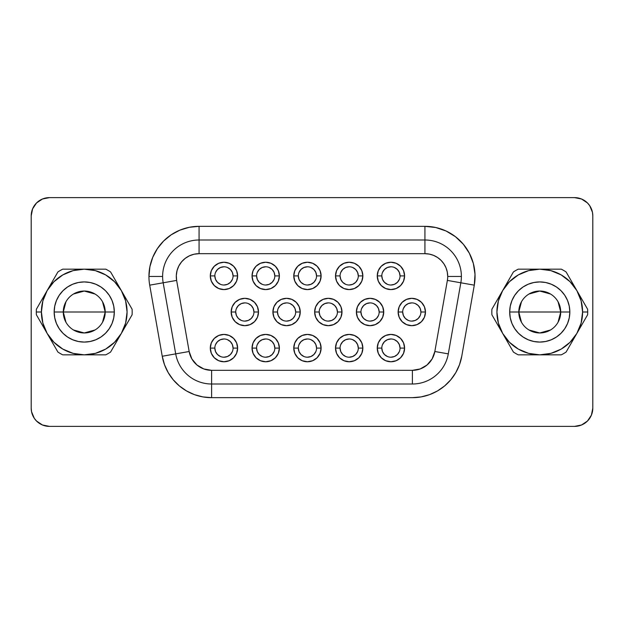 <?xml version="1.0" encoding="UTF-8"?>
<svg xmlns="http://www.w3.org/2000/svg" width="624" height="624" viewBox="0 0 624 624"><rect width="100%" height="100%" fill="white"/><g stroke="black" fill="none" stroke-linecap="round" stroke-linejoin="round"><path stroke-width="0.94" d="M558.059 301.774L560.719 312A20.959 20.959 0 0 0 539.76 291.041A20.959 20.959 0 0 0 518.794 312L509.683 312A30.077 30.077 0 0 1 539.76 281.923A30.077 30.077 0 0 1 569.837 312L518.794 312A20.959 20.959 0 0 1 539.76 291.041A20.959 20.959 0 0 1 560.719 312L558.059 322.226M521.461 322.226L518.794 312L521.461 301.774M528.965 294.029L539.76 291.041L550.547 294.029M491.821 312A47.939 47.939 0 0 1 491.899 309.223A47.939 47.939 0 0 0 491.899 314.777L513.419 352.061A47.939 47.939 0 0 0 518.232 354.838L561.28 354.838A47.939 47.939 0 0 0 566.093 352.061L587.613 314.777A47.939 47.939 0 0 0 587.613 309.223L576.857 290.581A42.838 42.838 0 0 1 582.59 312L587.699 312L582.59 312A42.838 42.838 0 0 1 502.663 333.419A42.838 42.838 0 0 1 539.76 269.162L518.232 269.162A47.939 47.939 0 0 0 513.419 271.939L491.899 309.223L502.663 290.581L509.465 281.713L518.341 274.903L528.668 270.621L539.76 269.162A42.838 42.838 0 0 1 576.857 290.581L566.093 271.939A47.939 47.939 0 0 0 561.28 269.162L539.76 269.162L550.844 270.621L561.171 274.903L570.047 281.713L576.857 290.581L581.131 300.916L582.59 312L581.131 323.084L576.857 333.419L570.047 342.287L561.171 349.097L550.844 353.379L539.76 354.838L528.668 353.379L518.341 349.097L509.465 342.287L502.663 333.419L498.381 323.084L496.922 312L498.381 300.916L502.663 290.581L513.419 271.939A47.939 47.939 0 0 1 518.232 269.162L561.28 269.162A47.939 47.939 0 0 1 566.093 271.939L587.613 309.223A47.939 47.939 0 0 1 587.613 314.777L566.093 352.061A47.939 47.939 0 0 1 561.28 354.838L518.232 354.838A47.939 47.939 0 0 1 513.419 352.061L491.899 314.777A47.939 47.939 0 0 1 491.821 312M65.941 322.226L63.281 312A20.959 20.959 0 0 0 84.24 332.959A20.959 20.959 0 0 0 105.206 312L114.317 312A30.077 30.077 0 0 1 84.24 342.077A30.077 30.077 0 0 1 54.163 312L105.206 312A20.959 20.959 0 0 1 84.24 332.959A20.959 20.959 0 0 1 63.281 312L65.941 301.774M102.539 301.774L105.206 312L102.539 322.226M95.035 329.971L84.24 332.959L73.453 329.971M381.81 348.091L377.255 348.091A13.673 13.673 0 0 1 390.928 334.417A13.673 13.673 0 0 1 404.594 348.091L403.556 353.324L400.592 357.755L396.162 360.719L390.928 361.764L385.694 360.719L381.256 357.755L378.3 353.324L377.255 348.091L378.3 342.857L381.256 338.426L385.694 335.462L390.928 334.417L396.162 335.462L400.592 338.426L403.556 342.857L404.594 348.091L400.039 348.091A9.11 9.11 0 0 0 390.928 338.98A9.11 9.11 0 0 0 381.81 348.091A9.11 9.11 0 0 0 390.928 357.209A9.11 9.11 0 0 0 400.039 348.091L404.594 348.091A13.673 13.673 0 0 1 390.928 361.764A13.673 13.673 0 0 1 377.255 348.091L381.81 348.091A9.11 9.11 0 0 1 390.928 338.98A9.11 9.11 0 0 1 400.039 348.091A9.11 9.11 0 0 1 390.928 357.209A9.11 9.11 0 0 1 381.81 348.091L382.504 351.577L384.485 354.533L387.442 356.515M340.072 348.091L335.517 348.091A13.673 13.673 0 0 1 349.183 334.417A13.673 13.673 0 0 1 362.856 348.091L361.819 353.324L358.855 357.755L354.416 360.719L349.183 361.764L343.957 360.719L339.518 357.755L336.554 353.324L335.517 348.091L336.554 342.857L339.518 338.426L343.957 335.462L349.183 334.417L354.416 335.462L358.855 338.426L361.819 342.857L362.856 348.091L358.301 348.091A9.11 9.11 0 0 0 349.183 338.98A9.11 9.11 0 0 0 340.072 348.091A9.11 9.11 0 0 0 349.183 357.209A9.11 9.11 0 0 0 358.301 348.091L362.856 348.091A13.673 13.673 0 0 1 349.183 361.764A13.673 13.673 0 0 1 335.517 348.091L340.072 348.091A9.11 9.11 0 0 1 349.183 338.98A9.11 9.11 0 0 1 358.301 348.091A9.11 9.11 0 0 1 349.183 357.209A9.11 9.11 0 0 1 340.072 348.091L340.766 351.577L342.74 354.533L345.696 356.515M214.843 348.091L210.288 348.091A13.673 13.673 0 0 1 223.961 334.417A13.673 13.673 0 0 1 237.627 348.091L236.59 353.324L233.626 357.755L229.187 360.719L223.961 361.764L218.728 360.719L214.289 357.755L211.325 353.324L210.288 348.091L211.325 342.857L214.289 338.426L218.728 335.462L223.961 334.417L229.187 335.462L233.626 338.426L236.59 342.857L237.627 348.091L233.072 348.091A9.11 9.11 0 0 0 223.961 338.98A9.11 9.11 0 0 0 214.843 348.091A9.11 9.11 0 0 0 223.961 357.209A9.11 9.11 0 0 0 233.072 348.091L237.627 348.091A13.673 13.673 0 0 1 223.961 361.764A13.673 13.673 0 0 1 210.288 348.091L214.843 348.091A9.11 9.11 0 0 1 223.961 338.98A9.11 9.11 0 0 1 233.072 348.091A9.11 9.11 0 0 1 223.961 357.209A9.11 9.11 0 0 1 214.843 348.091L215.537 351.577L217.519 354.533L220.475 356.515M256.589 348.091L252.034 348.091A13.673 13.673 0 0 1 265.699 334.417A13.673 13.673 0 0 1 279.373 348.091L278.335 353.324L275.371 357.755L270.933 360.719L265.699 361.764L260.473 360.719L256.035 357.755L253.071 353.324L252.034 348.091L253.071 342.857L256.035 338.426L260.473 335.462L265.699 334.417L270.933 335.462L275.371 338.426L278.335 342.857L279.373 348.091L274.817 348.091A9.11 9.11 0 0 0 265.699 338.98A9.11 9.11 0 0 0 256.589 348.091A9.11 9.11 0 0 0 265.699 357.209A9.11 9.11 0 0 0 274.817 348.091L279.373 348.091A13.673 13.673 0 0 1 265.699 361.764A13.673 13.673 0 0 1 252.034 348.091L256.589 348.091A9.11 9.11 0 0 1 265.699 338.98A9.11 9.11 0 0 1 274.817 348.091A9.11 9.11 0 0 1 265.699 357.209A9.11 9.11 0 0 1 256.589 348.091L257.283 351.577L259.256 354.533L262.213 356.515M381.81 275.909L377.255 275.909A13.673 13.673 0 0 1 390.928 262.236A13.673 13.673 0 0 1 404.594 275.909L403.556 281.143L400.592 285.574L396.162 288.538L390.928 289.583L385.694 288.538L381.256 285.574L378.3 281.143L377.255 275.909L378.3 270.676L381.256 266.245L385.694 263.281L390.928 262.236L396.162 263.281L400.592 266.245L403.556 270.676L404.594 275.909L400.039 275.909A9.11 9.11 0 0 0 390.928 266.791A9.11 9.11 0 0 0 381.81 275.909A9.11 9.11 0 0 0 390.928 285.02A9.11 9.11 0 0 0 400.039 275.909L404.594 275.909A13.673 13.673 0 0 1 390.928 289.583A13.673 13.673 0 0 1 377.255 275.909L381.81 275.909A9.11 9.11 0 0 1 390.928 266.791A9.11 9.11 0 0 1 400.039 275.909A9.11 9.11 0 0 1 390.928 285.02A9.11 9.11 0 0 1 381.81 275.909L382.504 279.396L384.485 282.352L387.442 284.326M402.683 312L398.128 312A13.673 13.673 0 0 1 411.801 298.327A13.673 13.673 0 0 1 425.467 312L424.429 317.234L421.465 321.664L417.027 324.628L411.801 325.673L406.567 324.628L402.129 321.664L399.165 317.234L398.128 312L399.165 306.766L402.129 302.336L406.567 299.372L411.801 298.327L417.027 299.372L421.465 302.336L424.429 306.766L425.467 312L420.911 312A9.11 9.11 0 0 0 411.801 302.89A9.11 9.11 0 0 0 402.683 312A9.11 9.11 0 0 0 411.801 321.11A9.11 9.11 0 0 0 420.911 312L425.467 312A13.673 13.673 0 0 1 411.801 325.673A13.673 13.673 0 0 1 398.128 312L402.683 312A9.11 9.11 0 0 1 411.801 302.89A9.11 9.11 0 0 1 420.911 312A9.11 9.11 0 0 1 411.801 321.11A9.11 9.11 0 0 1 402.683 312L403.377 315.487L405.35 318.443L408.307 320.424M340.072 275.909L335.517 275.909A13.673 13.673 0 0 1 349.183 262.236A13.673 13.673 0 0 1 362.856 275.909L361.819 281.143L358.855 285.574L354.416 288.538L349.183 289.583L343.957 288.538L339.518 285.574L336.554 281.143L335.517 275.909L336.554 270.676L339.518 266.245L343.957 263.281L349.183 262.236L354.416 263.281L358.855 266.245L361.819 270.676L362.856 275.909L358.301 275.909A9.11 9.11 0 0 0 349.183 266.791A9.11 9.11 0 0 0 340.072 275.909A9.11 9.11 0 0 0 349.183 285.02A9.11 9.11 0 0 0 358.301 275.909L362.856 275.909A13.673 13.673 0 0 1 349.183 289.583A13.673 13.673 0 0 1 335.517 275.909L340.072 275.909A9.11 9.11 0 0 1 349.183 266.791A9.11 9.11 0 0 1 358.301 275.909A9.11 9.11 0 0 1 349.183 285.02A9.11 9.11 0 0 1 340.072 275.909L340.766 279.396L342.74 282.352L345.696 284.326M360.945 312L356.382 312A13.673 13.673 0 0 1 370.055 298.327A13.673 13.673 0 0 1 383.729 312L382.684 317.234L379.72 321.664L375.289 324.628L370.055 325.673L364.822 324.628L360.391 321.664L357.427 317.234L356.382 312L357.427 306.766L360.391 302.336L364.822 299.372L370.055 298.327L375.289 299.372L379.72 302.336L382.684 306.766L383.729 312L379.166 312A9.11 9.11 0 0 0 370.055 302.89A9.11 9.11 0 0 0 360.945 312A9.11 9.11 0 0 0 370.055 321.11A9.11 9.11 0 0 0 379.166 312L383.729 312A13.673 13.673 0 0 1 370.055 325.673A13.673 13.673 0 0 1 356.382 312L360.945 312A9.11 9.11 0 0 1 370.055 302.89A9.11 9.11 0 0 1 379.166 312A9.11 9.11 0 0 1 370.055 321.11A9.11 9.11 0 0 1 360.945 312L361.639 315.487L363.613 318.443L366.569 320.424M214.843 275.909L210.288 275.909A13.673 13.673 0 0 1 223.961 262.236A13.673 13.673 0 0 1 237.627 275.909L236.59 281.143L233.626 285.574L229.187 288.538L223.961 289.583L218.728 288.538L214.289 285.574L211.325 281.143L210.288 275.909L211.325 270.676L214.289 266.245L218.728 263.281L223.961 262.236L229.187 263.281L233.626 266.245L236.59 270.676L237.627 275.909L233.072 275.909A9.11 9.11 0 0 0 223.961 266.791A9.11 9.11 0 0 0 214.843 275.909A9.11 9.11 0 0 0 223.961 285.02A9.11 9.11 0 0 0 233.072 275.909L237.627 275.909A13.673 13.673 0 0 1 223.961 289.583A13.673 13.673 0 0 1 210.288 275.909L214.843 275.909A9.11 9.11 0 0 1 223.961 266.791A9.11 9.11 0 0 1 233.072 275.909A9.11 9.11 0 0 1 223.961 285.02A9.11 9.11 0 0 1 214.843 275.909L215.537 279.396L217.519 282.352L220.475 284.326M235.716 312L231.161 312A13.673 13.673 0 0 1 244.834 298.327A13.673 13.673 0 0 1 258.5 312L257.462 317.234L254.498 321.664L250.06 324.628L244.834 325.673L239.6 324.628L235.162 321.664L232.198 317.234L231.161 312L232.198 306.766L235.162 302.336L239.6 299.372L244.834 298.327L250.06 299.372L254.498 302.336L257.462 306.766L258.5 312L253.945 312A9.11 9.11 0 0 0 244.834 302.89A9.11 9.11 0 0 0 235.716 312A9.11 9.11 0 0 0 244.834 321.11A9.11 9.11 0 0 0 253.945 312L258.5 312A13.673 13.673 0 0 1 244.834 325.673A13.673 13.673 0 0 1 231.161 312L235.716 312A9.11 9.11 0 0 1 244.834 302.89A9.11 9.11 0 0 1 253.945 312A9.11 9.11 0 0 1 244.834 321.11A9.11 9.11 0 0 1 235.716 312L236.41 315.487L238.384 318.443L241.34 320.424M256.589 275.909L252.034 275.909A13.673 13.673 0 0 1 265.699 262.236A13.673 13.673 0 0 1 279.373 275.909L278.335 281.143L275.371 285.574L270.933 288.538L265.699 289.583L260.473 288.538L256.035 285.574L253.071 281.143L252.034 275.909L253.071 270.676L256.035 266.245L260.473 263.281L265.699 262.236L270.933 263.281L275.371 266.245L278.335 270.676L279.373 275.909L274.817 275.909A9.11 9.11 0 0 0 265.699 266.791A9.11 9.11 0 0 0 256.589 275.909A9.11 9.11 0 0 0 265.699 285.02A9.11 9.11 0 0 0 274.817 275.909L279.373 275.909A13.673 13.673 0 0 1 265.699 289.583A13.673 13.673 0 0 1 252.034 275.909L256.589 275.909A9.11 9.11 0 0 1 265.699 266.791A9.11 9.11 0 0 1 274.817 275.909A9.11 9.11 0 0 1 265.699 285.02A9.11 9.11 0 0 1 256.589 275.909L257.283 279.396L259.256 282.352L262.213 284.326M277.462 312L272.899 312A13.673 13.673 0 0 1 286.572 298.327A13.673 13.673 0 0 1 300.245 312L299.2 317.234L296.236 321.664L291.806 324.628L286.572 325.673L281.338 324.628L276.908 321.664L273.944 317.234L272.899 312L273.944 306.766L276.908 302.336L281.338 299.372L286.572 298.327L291.806 299.372L296.236 302.336L299.2 306.766L300.245 312L295.682 312A9.11 9.11 0 0 0 286.572 302.89A9.11 9.11 0 0 0 277.462 312A9.11 9.11 0 0 0 286.572 321.11A9.11 9.11 0 0 0 295.682 312L300.245 312A13.673 13.673 0 0 1 286.572 325.673A13.673 13.673 0 0 1 272.899 312L277.462 312A9.11 9.11 0 0 1 286.572 302.89A9.11 9.11 0 0 1 295.682 312A9.11 9.11 0 0 1 286.572 321.11A9.11 9.11 0 0 1 277.462 312L278.156 315.487L280.129 318.443L283.085 320.424M298.327 348.091L293.771 348.091A13.673 13.673 0 0 1 307.445 334.417A13.673 13.673 0 0 1 321.11 348.091L320.073 353.324L317.109 357.755L312.671 360.719L307.445 361.764L302.211 360.719L297.773 357.755L294.817 353.324L293.771 348.091L294.817 342.857L297.773 338.426L302.211 335.462L307.445 334.417L312.671 335.462L317.109 338.426L320.073 342.857L321.11 348.091L316.555 348.091A9.11 9.11 0 0 0 307.445 338.98A9.11 9.11 0 0 0 298.327 348.091A9.11 9.11 0 0 0 307.445 357.209A9.11 9.11 0 0 0 316.555 348.091L321.11 348.091A13.673 13.673 0 0 1 307.445 361.764A13.673 13.673 0 0 1 293.771 348.091L298.327 348.091A9.11 9.11 0 0 1 307.445 338.98A9.11 9.11 0 0 1 316.555 348.091A9.11 9.11 0 0 1 307.445 357.209A9.11 9.11 0 0 1 298.327 348.091L299.021 351.577L301.002 354.533L303.958 356.515M298.327 275.909L293.771 275.909A13.673 13.673 0 0 1 307.445 262.236A13.673 13.673 0 0 1 321.11 275.909L320.073 281.143L317.109 285.574L312.671 288.538L307.445 289.583L302.211 288.538L297.773 285.574L294.817 281.143L293.771 275.909L294.817 270.676L297.773 266.245L302.211 263.281L307.445 262.236L312.671 263.281L317.109 266.245L320.073 270.676L321.11 275.909L316.555 275.909A9.11 9.11 0 0 0 307.445 266.791A9.11 9.11 0 0 0 298.327 275.909A9.11 9.11 0 0 0 307.445 285.02A9.11 9.11 0 0 0 316.555 275.909L321.11 275.909A13.673 13.673 0 0 1 307.445 289.583A13.673 13.673 0 0 1 293.771 275.909L298.327 275.909A9.11 9.11 0 0 1 307.445 266.791A9.11 9.11 0 0 1 316.555 275.909A9.11 9.11 0 0 1 307.445 285.02A9.11 9.11 0 0 1 298.327 275.909L299.021 279.396L301.002 282.352L303.958 284.326M319.199 312L314.644 312A13.673 13.673 0 0 1 328.318 298.327A13.673 13.673 0 0 1 341.983 312L340.946 317.234L337.982 321.664L333.544 324.628L328.318 325.673L323.084 324.628L318.646 321.664L315.682 317.234L314.644 312L315.682 306.766L318.646 302.336L323.084 299.372L328.318 298.327L333.544 299.372L337.982 302.336L340.946 306.766L341.983 312L337.428 312A9.11 9.11 0 0 0 328.318 302.89A9.11 9.11 0 0 0 319.199 312A9.11 9.11 0 0 0 328.318 321.11A9.11 9.11 0 0 0 337.428 312L341.983 312A13.673 13.673 0 0 1 328.318 325.673A13.673 13.673 0 0 1 314.644 312L319.199 312A9.11 9.11 0 0 1 328.318 302.89A9.11 9.11 0 0 1 337.428 312A9.11 9.11 0 0 1 328.318 321.11A9.11 9.11 0 0 1 319.199 312L319.894 315.487L321.867 318.443L324.823 320.424M460.832 282.789A36.457 36.457 0 0 0 461.386 276.455L447.712 276.455A22.784 22.784 0 0 1 447.369 280.41L474.295 285.16L475.004 274.271L473.351 263.484L469.388 253.313L463.328 244.234L455.442 236.691L446.113 231.028L435.778 227.518L424.928 226.333L199.072 226.333L199.072 239.998L199.072 226.333L189.29 227.292L179.891 230.147L171.226 234.78L163.628 241.012L157.396 248.609L152.763 257.275L149.908 266.674L148.941 276.455A50.123 50.123 0 0 1 199.072 226.333L424.928 226.333L424.928 239.998A36.457 36.457 0 0 1 460.832 282.789L447.369 280.41A22.784 22.784 0 0 0 447.712 276.455L447.275 272.009L445.981 267.735L443.875 263.796L441.043 260.341L437.588 257.509L433.649 255.403L429.374 254.108L424.928 253.672L199.072 253.672L194.142 254.21L189.439 255.809L185.203 258.383L181.615 261.807L178.862 265.933L177.06 270.559L176.311 275.465L176.631 280.41L189.166 351.499L191.872 358.94L196.958 365.001L203.814 368.956L211.606 370.328L412.394 370.328L420.186 368.956L427.042 365.001L432.128 358.94L434.834 351.499L447.369 280.41L434.834 351.499A22.784 22.784 0 0 1 412.394 370.328L211.606 370.328A22.784 22.784 0 0 1 189.166 351.499L162.24 356.249L164.502 364.689L168.199 372.606L173.207 379.766L179.384 385.944L186.545 390.952L194.462 394.649L202.901 396.911L211.606 397.667L412.394 397.667L421.099 396.911L429.538 394.649L437.455 390.952L444.616 385.944L450.793 379.766L455.801 372.606L459.498 364.689L461.76 356.249L474.295 285.16L461.76 356.249A50.123 50.123 0 0 1 412.394 397.667L211.606 397.667A50.123 50.123 0 0 1 162.24 356.249L175.703 353.878A36.457 36.457 0 0 0 211.606 384.002A36.457 36.457 0 0 1 175.703 353.878L189.166 351.499L176.631 280.41L163.168 282.789A36.457 36.457 0 0 1 162.614 276.455L148.941 276.455A50.123 50.123 0 0 0 149.705 285.16L162.24 356.249L149.705 285.16L163.168 282.789L175.703 353.878L163.168 282.789L149.705 285.16A50.123 50.123 0 0 1 148.941 276.455L162.614 276.455A36.457 36.457 0 0 1 199.072 239.998A36.457 36.457 0 0 0 163.168 282.789L176.631 280.41A22.784 22.784 0 0 1 199.072 253.672L199.072 239.998L199.072 253.672L424.928 253.672L424.928 239.998L199.072 239.998L424.928 239.998L424.928 226.333A50.123 50.123 0 0 1 474.295 285.16L460.832 282.789L448.297 353.878A36.457 36.457 0 0 1 412.394 384.002L412.394 370.328L412.394 384.002A36.457 36.457 0 0 0 448.297 353.878L434.834 351.499L448.297 353.878L460.832 282.789M132.179 312A47.939 47.939 0 0 1 132.101 314.777A47.939 47.939 0 0 0 132.101 309.223L110.581 271.939A47.939 47.939 0 0 0 105.768 269.162L62.72 269.162A47.939 47.939 0 0 0 57.907 271.939L47.143 290.581A42.838 42.838 0 0 1 121.337 290.581A42.838 42.838 0 0 1 84.24 354.838A42.838 42.838 0 0 1 41.41 312L36.301 312A47.939 47.939 0 0 0 36.387 314.777L57.907 352.061A47.939 47.939 0 0 0 62.72 354.838L105.768 354.838A47.939 47.939 0 0 0 110.581 352.061L132.101 314.777L121.337 333.419L114.535 342.287L105.659 349.097L95.332 353.379L84.24 354.838L73.156 353.379L62.829 349.097L53.953 342.287L47.143 333.419L42.869 323.084L41.41 312A42.838 42.838 0 0 1 47.143 290.581L36.387 309.223A47.939 47.939 0 0 0 36.301 312L41.41 312L42.869 300.916L47.143 290.581L53.953 281.713L62.829 274.903L73.156 270.621L84.24 269.162L95.332 270.621L105.659 274.903L114.535 281.713L121.337 290.581L125.619 300.916L127.078 312L125.619 323.084L121.337 333.419L110.581 352.061A47.939 47.939 0 0 1 105.768 354.838L62.72 354.838A47.939 47.939 0 0 1 57.907 352.061L36.387 314.777A47.939 47.939 0 0 1 36.387 309.223L57.907 271.939A47.939 47.939 0 0 1 62.72 269.162L105.768 269.162A47.939 47.939 0 0 1 110.581 271.939L132.101 309.223A47.939 47.939 0 0 1 132.179 312M591.412 415.124L592.8 408.151L592.8 215.849A18.229 18.229 0 0 0 574.571 197.621L49.429 197.621L574.571 197.621L581.545 199.009L587.465 202.956L589.727 205.725L592.449 212.293L592.8 215.849L592.8 408.151L591.412 415.124L587.465 421.044L581.545 424.991L574.571 426.379L49.429 426.379L42.455 424.991L36.535 421.044L34.273 418.275L31.551 411.707L31.2 408.151L31.2 215.849L32.588 208.876L36.535 202.956L42.455 199.009L49.429 197.621A18.229 18.229 0 0 0 31.2 215.849L32.588 208.876M578.128 197.972L581.545 199.009M584.696 200.694L587.465 202.956M45.872 426.028L42.455 424.991M39.304 423.306L36.535 421.044M31.2 215.849L31.2 408.151A18.229 18.229 0 0 0 49.429 426.379L574.571 426.379A18.229 18.229 0 0 0 592.8 408.151M211.606 384.002L412.394 384.002L211.606 384.002L211.606 397.667L211.606 370.328L211.606 384.002M447.712 276.455L461.386 276.455A36.457 36.457 0 0 0 424.928 239.998L424.928 253.672A22.784 22.784 0 0 1 447.712 276.455M316.555 275.909L315.861 272.423L313.888 269.467L310.931 267.485M307.445 266.791L303.958 267.485L301.002 269.467L299.021 272.423M307.445 285.02L310.931 284.326L313.888 282.352L315.861 279.396M337.428 312L336.734 308.513L334.76 305.557L331.804 303.576M328.318 302.89L324.823 303.576L321.867 305.557L319.894 308.513M328.318 321.11L331.804 320.424L334.76 318.443L336.734 315.487M316.555 348.091L315.861 344.604L313.888 341.648L310.931 339.674M307.445 338.98L303.958 339.674L301.002 341.648L299.021 344.604M307.445 357.209L310.931 356.515L313.888 354.533L315.861 351.577M274.817 275.909L274.123 272.423L272.142 269.467L269.186 267.485M265.699 266.791L262.213 267.485L259.256 269.467L257.283 272.423M265.699 285.02L269.186 284.326L272.142 282.352L274.123 279.396M295.682 312L294.996 308.513L293.015 305.557L290.059 303.576M286.572 302.89L283.085 303.576L280.129 305.557L278.156 308.513M286.572 321.11L290.059 320.424L293.015 318.443L294.996 315.487M233.072 275.909L232.378 272.423L230.404 269.467L227.448 267.485M223.961 266.791L220.475 267.485L217.519 269.467L215.537 272.423M223.961 285.02L227.448 284.326L230.404 282.352L232.378 279.396M253.945 312L253.25 308.513L251.277 305.557L248.321 303.576M244.834 302.89L241.34 303.576L238.384 305.557L236.41 308.513M244.834 321.11L248.321 320.424L251.277 318.443L253.25 315.487M358.301 275.909L357.607 272.423L355.633 269.467L352.669 267.485M349.183 266.791L345.696 267.485L342.74 269.467L340.766 272.423M349.183 285.02L352.669 284.326L355.633 282.352L357.607 279.396M379.166 312L378.479 308.513L376.498 305.557L373.542 303.576M370.055 302.89L366.569 303.576L363.613 305.557L361.639 308.513M370.055 321.11L373.542 320.424L376.498 318.443L378.479 315.487M400.039 275.909L399.344 272.423L397.371 269.467L394.415 267.485M390.928 266.791L387.442 267.485L384.485 269.467L382.504 272.423M390.928 285.02L394.415 284.326L397.371 282.352L399.344 279.396M420.911 312L420.217 308.513L418.244 305.557L415.288 303.576M411.801 302.89L408.307 303.576L405.35 305.557L403.377 308.513M411.801 321.11L415.288 320.424L418.244 318.443L420.217 315.487M274.817 348.091L274.123 344.604L272.142 341.648L269.186 339.674M265.699 338.98L262.213 339.674L259.256 341.648L257.283 344.604M265.699 357.209L269.186 356.515L272.142 354.533L274.123 351.577M233.072 348.091L232.378 344.604L230.404 341.648L227.448 339.674M223.961 338.98L220.475 339.674L217.519 341.648L215.537 344.604M223.961 357.209L227.448 356.515L230.404 354.533L232.378 351.577M358.301 348.091L357.607 344.604L355.633 341.648L352.669 339.674M349.183 338.98L345.696 339.674L342.74 341.648L340.766 344.604M349.183 357.209L352.669 356.515L355.633 354.533L357.607 351.577M400.039 348.091L399.344 344.604L397.371 341.648L394.415 339.674M390.928 338.98L387.442 339.674L384.485 341.648L382.504 344.604M390.928 357.209L394.415 356.515L397.371 354.533L399.344 351.577M84.24 312L63.281 312A20.959 20.959 0 0 1 84.24 291.041A20.959 20.959 0 0 1 105.206 312L84.24 312M73.453 294.029L84.24 291.041L95.035 294.029M63.281 312L54.163 312A30.077 30.077 0 0 1 84.24 281.923A30.077 30.077 0 0 1 114.317 312L105.206 312A20.959 20.959 0 0 0 84.24 291.041A20.959 20.959 0 0 0 63.281 312M54.163 312L54.748 317.866L56.456 323.513L59.233 328.708L62.977 333.271L67.532 337.007L72.735 339.784L78.374 341.5L84.24 342.077L90.113 341.5L95.753 339.784L100.955 337.007L105.511 333.271L109.247 328.708L112.031 323.513L113.74 317.866L114.317 312L113.74 306.134L112.031 300.487L109.247 295.292L105.511 290.729L100.955 286.993L95.753 284.216L90.113 282.5L84.24 281.923L78.374 282.5L72.735 284.216L67.532 286.993L62.977 290.729L59.233 295.292L56.456 300.487L54.748 306.134L54.163 312M539.76 312L560.719 312A20.959 20.959 0 0 1 539.76 332.959A20.959 20.959 0 0 1 518.794 312L539.76 312M550.547 329.971L539.76 332.959L528.965 329.971M560.719 312L569.837 312A30.077 30.077 0 0 1 539.76 342.077A30.077 30.077 0 0 1 509.683 312L518.794 312A20.959 20.959 0 0 0 539.76 332.959A20.959 20.959 0 0 0 560.719 312M509.683 312L510.26 317.866L511.969 323.513L514.753 328.708L518.489 333.271L523.045 337.007L528.247 339.784L533.887 341.5L539.76 342.077L545.626 341.5L551.265 339.784L556.468 337.007L561.023 333.271L564.767 328.708L567.544 323.513L569.252 317.866L569.837 312L569.252 306.134L567.544 300.487L564.767 295.292L561.023 290.729L556.468 286.993L551.265 284.216L545.626 282.5L539.76 281.923L533.887 282.5L528.247 284.216L523.045 286.993L518.489 290.729L514.753 295.292L511.969 300.487L510.26 306.134L509.683 312"/></g></svg>
